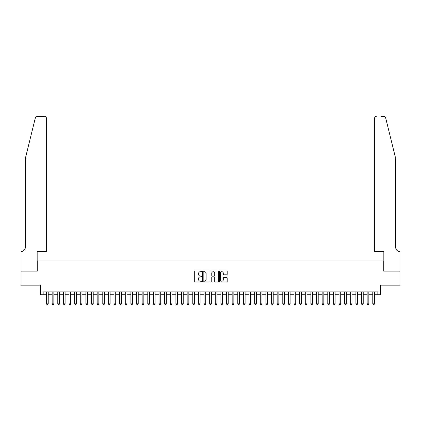 <?xml version="1.0" encoding="UTF-8"?>
<svg xmlns="http://www.w3.org/2000/svg" width="421" height="421" viewBox="0 0 421 421"><rect width="100%" height="100%" fill="white"/><g stroke="black" fill="none" stroke-linecap="round" stroke-linejoin="round"><path stroke-width="0.63" d="M201.501 271.319A0.384 0.384 0 0 0 201.112 270.929L195.249 270.929A0.553 0.553 0 0 0 194.697 271.482L194.697 281.423A0.553 0.553 0 0 0 195.249 281.975L201.112 281.975A0.384 0.384 0 0 0 201.501 281.586A0.384 0.384 0 0 0 201.112 281.202L200.354 281.202A1.768 1.768 0 0 1 198.586 279.433L198.586 278.607A1.768 1.768 0 0 1 200.354 276.839L201.112 276.839A0.384 0.384 0 0 0 201.501 276.455A0.384 0.384 0 0 0 201.112 276.065L200.354 276.065A1.768 1.768 0 0 1 198.586 274.297L198.586 273.471A1.768 1.768 0 0 1 200.354 271.703L201.112 271.703A0.384 0.384 0 0 0 201.501 271.319M226.635 274.824A0.553 0.553 0 0 0 227.187 274.271L227.187 271.482A0.553 0.553 0 0 0 226.635 270.929L220.12 270.929A0.553 0.553 0 0 0 219.567 271.482L219.567 281.423A0.553 0.553 0 0 0 220.12 281.975L226.635 281.975A0.553 0.553 0 0 0 227.187 281.423L227.187 278.055A0.553 0.553 0 0 0 226.635 277.502L223.846 277.502A0.553 0.553 0 0 0 223.293 278.055L223.293 279.723A1.479 1.479 0 0 1 221.82 281.202A1.479 1.479 0 0 1 220.341 279.723L220.341 273.182A1.479 1.479 0 0 1 221.82 271.703A1.479 1.479 0 0 1 223.293 273.182L223.293 274.271A0.553 0.553 0 0 0 223.846 274.824L226.635 274.824M43.158 294.737L43.158 291.921L377.842 291.921L377.842 294.737L380.658 294.737L380.658 285.17L399.924 285.17L399.924 271.108L383.752 271.108L383.752 260.983L37.248 260.983L37.248 271.108L21.076 271.108L21.076 285.17L40.342 285.17L40.342 294.737L46.531 294.737M210.016 271.482A0.553 0.553 0 0 0 209.463 270.929L202.948 270.929A0.553 0.553 0 0 0 202.396 271.482L202.396 281.423A0.553 0.553 0 0 0 202.948 281.975L209.463 281.975A0.553 0.553 0 0 0 210.016 281.423L210.016 271.482M211.537 270.929L218.052 270.929A0.553 0.553 0 0 1 218.604 271.482L218.604 281.423A0.553 0.553 0 0 1 218.052 281.975L215.263 281.975A0.553 0.553 0 0 1 214.71 281.423L214.71 277.392A0.553 0.553 0 0 0 214.157 276.839L212.31 276.839A0.553 0.553 0 0 0 211.758 277.392L211.758 281.586A0.384 0.384 0 0 1 211.368 281.975A0.384 0.384 0 0 1 210.984 281.586L210.984 271.482A0.553 0.553 0 0 1 211.537 270.929M48.22 294.737L52.157 294.737M53.846 294.737L57.782 294.737M59.466 294.737L63.408 294.737M65.092 294.737L69.033 294.737M70.717 294.737L74.654 294.737M76.343 294.737L80.279 294.737M81.969 294.737L85.905 294.737M87.594 294.737L91.531 294.737M93.22 294.737L97.156 294.737M98.846 294.737L102.782 294.737M104.471 294.737L108.407 294.737M110.091 294.737L114.033 294.737M115.717 294.737L119.659 294.737M121.343 294.737L125.279 294.737M126.968 294.737L130.905 294.737M132.594 294.737L136.53 294.737M138.22 294.737L142.156 294.737M143.845 294.737L147.782 294.737M149.471 294.737L153.407 294.737M155.091 294.737L159.033 294.737M160.717 294.737L164.658 294.737M166.342 294.737L170.279 294.737M171.968 294.737L175.904 294.737M177.594 294.737L181.53 294.737M183.219 294.737L187.156 294.737M188.845 294.737L192.781 294.737M194.47 294.737L198.407 294.737M200.096 294.737L204.032 294.737M205.716 294.737L209.658 294.737M211.342 294.737L215.284 294.737M216.968 294.737L220.904 294.737M222.593 294.737L226.53 294.737M228.219 294.737L232.155 294.737M233.844 294.737L237.781 294.737M239.47 294.737L243.406 294.737M245.096 294.737L249.032 294.737M250.721 294.737L254.658 294.737M256.342 294.737L260.283 294.737M261.967 294.737L265.909 294.737M267.593 294.737L271.529 294.737M273.218 294.737L277.155 294.737M278.844 294.737L282.78 294.737M284.47 294.737L288.406 294.737M290.095 294.737L294.032 294.737M295.721 294.737L299.657 294.737M301.341 294.737L305.283 294.737M306.967 294.737L310.908 294.737M312.592 294.737L316.529 294.737M318.218 294.737L322.154 294.737M323.844 294.737L327.78 294.737M329.469 294.737L333.406 294.737M335.095 294.737L339.031 294.737M340.721 294.737L344.657 294.737M346.346 294.737L350.283 294.737M351.967 294.737L355.908 294.737M357.592 294.737L361.534 294.737M363.218 294.737L367.154 294.737M368.843 294.737L372.78 294.737M374.469 294.737L377.842 294.737M203.559 271.703A0.384 0.384 0 0 0 203.169 272.092L203.169 280.818A0.384 0.384 0 0 0 203.559 281.202L204.359 281.202A1.768 1.768 0 0 0 206.127 279.433L206.127 273.471A1.768 1.768 0 0 0 204.359 271.703L203.559 271.703M214.71 273.208A1.479 1.479 0 0 0 213.231 271.734A1.479 1.479 0 0 0 211.758 273.208L211.758 275.513A0.553 0.553 0 0 0 212.31 276.065L214.157 276.065A0.553 0.553 0 0 0 214.71 275.513L214.71 273.208M48.22 291.921L48.22 303.846L47.799 304.578L46.952 304.578L46.531 303.846L46.531 291.921M46.531 303.846L48.22 303.846M35.385 117.706C35.817 116.78 35.817 116.78 35.385 117.706L25.297 158.612L25.297 247.485A3.936 3.936 0 0 1 21.36 251.421L21.05 251.421L21.05 271.108L37.164 271.108L37.164 251.421L46.389 251.421L46.389 118.112A1.689 1.689 0 0 0 44.705 116.422L37.027 116.422A1.689 1.689 0 0 0 35.385 117.706M40.032 116.422L44.705 116.422C45.721 116.528 46.284 117.091 46.389 118.112L46.389 251.421M25.297 247.485A3.936 3.936 0 0 1 21.36 251.421M392.609 146.066L385.615 117.706L395.703 158.612L395.703 247.485A3.936 3.936 0 0 0 399.64 251.421L399.95 251.421L399.95 271.108L383.836 271.108L383.836 251.421L374.611 251.421L374.611 118.112L374.611 251.421M380.968 116.422L383.973 116.422A1.689 1.689 0 0 1 385.615 117.706M376.295 116.422A1.689 1.689 0 0 0 374.611 118.112C374.716 117.091 375.279 116.528 376.295 116.422M395.703 247.485A3.936 3.936 0 0 0 399.64 251.421M53.846 291.921L53.846 303.846L53.42 304.578L52.578 304.578L52.157 303.846L52.157 291.921M52.157 303.846L53.846 303.846M59.466 291.921L59.466 303.846L59.045 304.578L58.203 304.578L57.782 303.846L57.782 291.921M57.782 303.846L59.466 303.846M65.092 291.921L65.092 303.846L64.671 304.578L63.829 304.578L63.408 303.846L63.408 291.921M63.408 303.846L65.092 303.846M70.717 291.921L70.717 303.846L70.296 304.578L69.454 304.578L69.033 303.846L69.033 291.921M69.033 303.846L70.717 303.846M76.343 291.921L76.343 303.846L75.922 304.578L75.08 304.578L74.654 303.846L74.654 291.921M74.654 303.846L76.343 303.846M81.969 291.921L81.969 303.846L81.548 304.578L80.706 304.578L80.279 303.846L80.279 291.921M80.279 303.846L81.969 303.846M87.594 291.921L87.594 303.846L87.173 304.578L86.326 304.578L85.905 303.846L85.905 291.921M85.905 303.846L87.594 303.846M93.22 291.921L93.22 303.846L92.799 304.578L91.952 304.578L91.531 303.846L91.531 291.921M91.531 303.846L93.22 303.846M98.846 291.921L98.846 303.846L98.419 304.578L97.577 304.578L97.156 303.846L97.156 291.921M97.156 303.846L98.846 303.846M104.471 291.921L104.471 303.846L104.045 304.578L103.203 304.578L102.782 303.846L102.782 291.921M102.782 303.846L104.471 303.846M110.091 291.921L110.091 303.846L109.671 304.578L108.829 304.578L108.407 303.846L108.407 291.921M108.407 303.846L110.091 303.846M115.717 291.921L115.717 303.846L115.296 304.578L114.454 304.578L114.033 303.846L114.033 291.921M114.033 303.846L115.717 303.846M121.343 291.921L121.343 303.846L120.922 304.578L120.08 304.578L119.659 303.846L119.659 291.921M119.659 303.846L121.343 303.846M126.968 291.921L126.968 303.846L126.547 304.578L125.705 304.578L125.279 303.846L125.279 291.921M125.279 303.846L126.968 303.846M132.594 291.921L132.594 303.846L132.173 304.578L131.326 304.578L130.905 303.846L130.905 291.921M130.905 303.846L132.594 303.846M138.22 291.921L138.22 303.846L137.799 304.578L136.951 304.578L136.53 303.846L136.53 291.921M136.53 303.846L138.22 303.846M143.845 291.921L143.845 303.846L143.424 304.578L142.577 304.578L142.156 303.846L142.156 291.921M142.156 303.846L143.845 303.846M149.471 291.921L149.471 303.846L149.045 304.578L148.203 304.578L147.782 303.846L147.782 291.921M147.782 303.846L149.471 303.846M155.091 291.921L155.091 303.846L154.67 304.578L153.828 304.578L153.407 303.846L153.407 291.921M153.407 303.846L155.091 303.846M160.717 291.921L160.717 303.846L160.296 304.578L159.454 304.578L159.033 303.846L159.033 291.921M159.033 303.846L160.717 303.846M166.342 291.921L166.342 303.846L165.921 304.578L165.079 304.578L164.658 303.846L164.658 291.921M164.658 303.846L166.342 303.846M171.968 291.921L171.968 303.846L171.547 304.578L170.705 304.578L170.279 303.846L170.279 291.921M170.279 303.846L171.968 303.846M177.594 291.921L177.594 303.846L177.173 304.578L176.331 304.578L175.904 303.846L175.904 291.921M175.904 303.846L177.594 303.846M183.219 291.921L183.219 303.846L182.798 304.578L181.951 304.578L181.53 303.846L181.53 291.921M181.53 303.846L183.219 303.846M188.845 291.921L188.845 303.846L188.424 304.578L187.577 304.578L187.156 303.846L187.156 291.921M187.156 303.846L188.845 303.846M194.47 291.921L194.47 303.846L194.049 304.578L193.202 304.578L192.781 303.846L192.781 291.921M192.781 303.846L194.47 303.846M200.096 291.921L200.096 303.846L199.67 304.578L198.828 304.578L198.407 303.846L198.407 291.921M198.407 303.846L200.096 303.846M205.716 291.921L205.716 303.846L205.295 304.578L204.453 304.578L204.032 303.846L204.032 291.921M204.032 303.846L205.716 303.846M211.342 291.921L211.342 303.846L210.921 304.578L210.079 304.578L209.658 303.846L209.658 291.921M209.658 303.846L211.342 303.846M216.968 291.921L216.968 303.846L216.547 304.578L215.705 304.578L215.284 303.846L215.284 291.921M215.284 303.846L216.968 303.846M222.593 291.921L222.593 303.846L222.172 304.578L221.33 304.578L220.904 303.846L220.904 291.921M220.904 303.846L222.593 303.846M228.219 291.921L228.219 303.846L227.798 304.578L226.951 304.578L226.53 303.846L226.53 291.921M226.53 303.846L228.219 303.846M233.844 291.921L233.844 303.846L233.423 304.578L232.576 304.578L232.155 303.846L232.155 291.921M232.155 303.846L233.844 303.846M239.47 291.921L239.47 303.846L239.049 304.578L238.202 304.578L237.781 303.846L237.781 291.921M237.781 303.846L239.47 303.846M245.096 291.921L245.096 303.846L244.669 304.578L243.827 304.578L243.406 303.846L243.406 291.921M243.406 303.846L245.096 303.846M250.721 291.921L250.721 303.846L250.295 304.578L249.453 304.578L249.032 303.846L249.032 291.921M249.032 303.846L250.721 303.846M256.342 291.921L256.342 303.846L255.921 304.578L255.079 304.578L254.658 303.846L254.658 291.921M254.658 303.846L256.342 303.846M261.967 291.921L261.967 303.846L261.546 304.578L260.704 304.578L260.283 303.846L260.283 291.921M260.283 303.846L261.967 303.846M267.593 291.921L267.593 303.846L267.172 304.578L266.33 304.578L265.909 303.846L265.909 291.921M265.909 303.846L267.593 303.846M273.218 291.921L273.218 303.846L272.797 304.578L271.955 304.578L271.529 303.846L271.529 291.921M271.529 303.846L273.218 303.846M278.844 291.921L278.844 303.846L278.423 304.578L277.576 304.578L277.155 303.846L277.155 291.921M277.155 303.846L278.844 303.846M284.47 291.921L284.47 303.846L284.049 304.578L283.201 304.578L282.78 303.846L282.78 291.921M282.78 303.846L284.47 303.846M290.095 291.921L290.095 303.846L289.674 304.578L288.827 304.578L288.406 303.846L288.406 291.921M288.406 303.846L290.095 303.846M295.721 291.921L295.721 303.846L295.295 304.578L294.453 304.578L294.032 303.846L294.032 291.921M294.032 303.846L295.721 303.846M301.341 291.921L301.341 303.846L300.92 304.578L300.078 304.578L299.657 303.846L299.657 291.921M299.657 303.846L301.341 303.846M306.967 291.921L306.967 303.846L306.546 304.578L305.704 304.578L305.283 303.846L305.283 291.921M305.283 303.846L306.967 303.846M312.592 291.921L312.592 303.846L312.172 304.578L311.329 304.578L310.908 303.846L310.908 291.921M310.908 303.846L312.592 303.846M318.218 291.921L318.218 303.846L317.797 304.578L316.955 304.578L316.529 303.846L316.529 291.921M316.529 303.846L318.218 303.846M323.844 291.921L323.844 303.846L323.423 304.578L322.581 304.578L322.154 303.846L322.154 291.921M322.154 303.846L323.844 303.846M329.469 291.921L329.469 303.846L329.048 304.578L328.201 304.578L327.78 303.846L327.78 291.921M327.78 303.846L329.469 303.846M335.095 291.921L335.095 303.846L334.674 304.578L333.827 304.578L333.406 303.846L333.406 291.921M333.406 303.846L335.095 303.846M340.721 291.921L340.721 303.846L340.294 304.578L339.452 304.578L339.031 303.846L339.031 291.921M339.031 303.846L340.721 303.846M346.346 291.921L346.346 303.846L345.92 304.578L345.078 304.578L344.657 303.846L344.657 291.921M344.657 303.846L346.346 303.846M351.967 291.921L351.967 303.846L351.546 304.578L350.704 304.578L350.283 303.846L350.283 291.921M350.283 303.846L351.967 303.846M357.592 291.921L357.592 303.846L357.171 304.578L356.329 304.578L355.908 303.846L355.908 291.921M355.908 303.846L357.592 303.846M363.218 291.921L363.218 303.846L362.797 304.578L361.955 304.578L361.534 303.846L361.534 291.921M361.534 303.846L363.218 303.846M368.843 291.921L368.843 303.846L368.422 304.578L367.58 304.578L367.154 303.846L367.154 291.921M367.154 303.846L368.843 303.846M374.469 291.921L374.469 303.846L374.048 304.578L373.201 304.578L372.78 303.846L372.78 291.921M372.78 303.846L374.469 303.846"/></g></svg>
